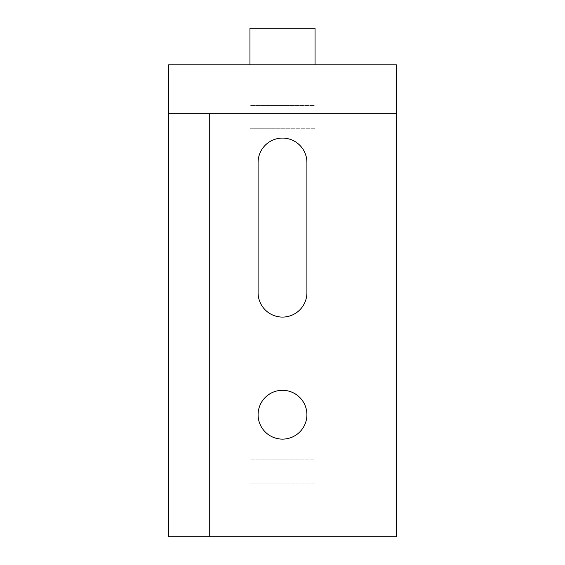 <?xml version="1.0" encoding="UTF-8"?>
<svg xmlns="http://www.w3.org/2000/svg" width="565" height="565" viewBox="0 0 565 565"><rect width="100%" height="100%" fill="white"/><g stroke="black" fill="none" stroke-linecap="round" stroke-linejoin="round"><path stroke-width="0.42" stroke-dasharray="2.83 2.12" d="M306.908 64.862L306.908 113.678L258.092 113.678L306.908 113.678L258.092 113.678L306.908 113.678L306.908 64.862L258.092 64.862L258.092 113.678L258.092 64.862L306.908 64.862L258.092 64.862L306.908 64.862L306.908 113.678M282.5 390.302A24.408 24.408 0 0 0 258.092 414.71A24.408 24.408 0 0 0 282.5 439.118A24.408 24.408 0 0 0 306.908 414.71A24.408 24.408 0 0 0 282.5 390.302M282.5 317.078A24.408 24.408 0 0 0 306.908 292.67L306.908 162.494A24.408 24.408 0 0 0 282.5 138.086A24.408 24.408 0 0 0 258.092 162.494L258.092 292.67A24.408 24.408 0 0 0 282.5 317.078M168.596 64.862L396.404 64.862L396.404 536.75L168.596 536.75L168.596 64.862M249.956 64.862L315.044 64.862L249.956 64.862L315.044 64.862L249.956 64.862L249.956 28.25L315.044 28.25L315.044 64.862L315.044 28.25L249.956 28.25L249.956 64.862L249.956 28.25L315.044 28.25L315.044 64.862M315.044 483.054L249.956 483.054L249.956 459.868L315.044 459.868L315.044 483.054L249.956 483.054L249.956 459.868L315.044 459.868L315.044 483.054M315.044 128.728L249.956 128.728L249.956 105.542L315.044 105.542L315.044 128.728L249.956 128.728L249.956 105.542L315.044 105.542L315.044 128.728M209.276 536.75L209.276 113.678L396.404 113.678M258.092 64.862L258.092 113.678"/><path stroke-width="0.85" d="M282.5 390.302A24.408 24.408 0 0 0 258.092 414.71A24.408 24.408 0 0 0 282.5 439.118A24.408 24.408 0 0 0 306.908 414.71A24.408 24.408 0 0 0 282.5 390.302M282.5 317.078A24.408 24.408 0 0 0 306.908 292.67L306.908 162.494A24.408 24.408 0 0 0 282.5 138.086A24.408 24.408 0 0 0 258.092 162.494L258.092 292.67A24.408 24.408 0 0 0 282.5 317.078M209.276 113.678L168.596 113.678L168.596 64.862L396.404 64.862L396.404 113.678L209.276 113.678L209.276 536.75L396.404 536.75L396.404 113.678M168.596 113.678L168.596 536.75L209.276 536.75M249.956 64.862L249.956 28.25L315.044 28.25L315.044 64.862"/></g></svg>
